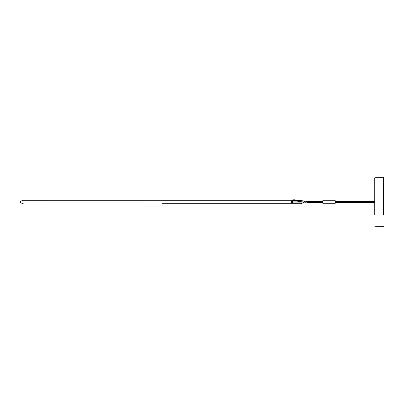 <?xml version="1.0" encoding="UTF-8"?>
<svg xmlns="http://www.w3.org/2000/svg" width="404" height="404" viewBox="0 0 404 404"><rect width="100%" height="100%" fill="white"/><g stroke="black" fill="none" stroke-linecap="round" stroke-linejoin="round"><path stroke-width="0.61" d="M291.183 202.55L291.193 201.359L291.193 202.621L291.946 202.55M292.289 202.611L291.718 202.581L292.279 202.611L291.749 202.611L291.728 201.359L292.279 201.369L291.193 201.359L291.93 201.576L291.93 202.404L292.627 202.086M383.8 202C383.8 204.121 383.8 204.121 383.8 202C383.8 199.879 383.8 199.879 383.8 202M162.049 203.737L300.475 203.737L162.049 203.737M23.22 200.283L292.37 200.253L23.483 200.253C22.18 200.414 21.084 200.995 20.2 202.005C20.791 202.838 21.801 203.404 23.22 203.712M162.049 203.712L300.879 203.712L162.049 203.712M302.338 200.788L300.616 200.253L298.803 200.253L300.879 200.283L299.031 200.283M292.344 200.283L162.049 200.283M374.755 215.044L374.755 177.76L383.593 177.684L383.593 215.085M320.372 202.086L320.372 202.5L322.751 202.5M335.29 202.5L341.34 202.5L341.34 201.697M301.056 201.015L293.521 200.157L293.693 200.783M310.095 201.919L310.095 201.429L322.751 201.429M320.372 202.5L308.141 202.454L308.191 201.389L306.288 201.263L306.197 202.328L303.924 202.086M291.93 202.404L291.183 202.581M292.627 201.919L291.93 201.576M292.466 201.576L292.642 201.919M292.642 202.086L292.466 202.404M291.718 201.399L292.279 201.369M320.372 202.232L320.372 201.429M371.054 202.086L371.054 202.535L374.755 202.535M369.948 202.086L369.918 202.535L371.054 202.535M368.837 202.086L368.786 202.535L369.918 202.535M367.731 202.086L367.66 202.535L368.786 202.535M366.625 202.086L366.539 202.535L367.66 202.535M365.519 202.086L365.418 202.535L366.539 202.535M364.418 202.086L364.307 202.535L365.418 202.535M363.307 202.086L363.191 202.535L364.307 202.535M362.201 202.086L362.08 202.535L363.191 202.535M352.647 201.919L352.647 201.465L360.969 201.465L361.085 201.919M360.969 201.465L362.08 201.465L362.201 201.919M359.853 201.465L359.969 201.919M358.742 201.465L358.848 201.919M357.626 201.465L357.717 201.919M356.505 201.465L356.586 201.919M355.379 201.465L355.439 201.919M354.702 201.465L354.747 201.919M354.02 201.465L354.05 201.919M353.333 201.465L353.349 201.919M352.647 202.086L352.647 202.535L341.34 202.535M292.809 200.99L293.107 200.98M292.43 200.273L292.158 200.621M292.597 200.283L292.829 200.95L293.223 200.869M292.693 200.01L292.304 200.344M292.749 200.01L293.142 201.041M292.804 199.904L293.087 200.904M293.233 199.813L292.956 199.899L293.405 200.828M293.42 199.803L293.021 200.02L293.587 200.768M293.88 200.323L293.193 200.02L293.127 200.323L293.814 200.626M295.41 200.515C295.061 201.071 294.859 200.965 294.814 200.212L295.147 199.834L293.88 199.788L293.521 200.157M296.455 201.015L293.88 200.859M296.708 200.616C296.43 201.192 296.289 201.106 296.278 200.359C296.556 199.778 296.703 199.864 296.708 200.616M297.879 201.197L296.435 201.015M298.056 200.778L297.793 200.576L298.066 200.732M302.682 201.919L299.344 201.414L299.505 200.359L295.147 199.828M304.429 201.864L304.495 201.076L299.505 200.359M308.181 201.429L310.095 201.429M374.755 201.465L371.054 201.465L371.054 201.919M362.08 201.465L369.918 201.465L369.948 201.919M368.786 201.465L368.837 201.919M367.66 201.465L367.731 201.919M366.539 201.465L366.625 201.919M365.418 201.465L365.519 201.919M364.307 201.465L364.418 201.919M363.191 201.465L363.307 201.919M361.085 202.086L360.969 202.535L362.08 202.535M359.969 202.086L359.853 202.535L360.969 202.535M358.848 202.086L358.742 202.535L359.853 202.535M357.717 202.086L357.626 202.535L358.742 202.535M356.586 202.086L356.505 202.535L357.626 202.535M355.439 202.086L355.379 202.535L356.505 202.535M354.747 202.086L354.702 202.535L355.379 202.535M354.05 202.086L354.02 202.535L354.702 202.535M353.349 202.086L353.333 202.535L354.02 202.535M292.531 200.076L293.193 200.02M306.247 202.086L308.141 202.454L308.181 202.086M310.095 201.581L310.095 202.5M291.728 201.359L291.168 201.46L291.193 202.621L291.728 202.621M322.751 203.747L335.29 203.747M322.751 200.253L335.29 200.253M383.8 203.646L383.391 203.646M383.8 200.354L383.391 200.354M300.879 203.712L302.975 202.894L303.894 202.086M374.755 202.086L335.29 202.086M322.751 202.086L292.526 202.086M374.755 201.919L335.29 201.919M322.751 201.919L292.526 201.919M383.593 226.316L374.755 226.24M335.29 201.429L341.34 201.429M299.344 201.414L297.854 201.192M306.288 201.263L304.495 201.076M369.918 201.465L371.054 201.465M352.647 202.535L353.333 202.535M352.647 201.465L341.34 201.465M293.506 199.788L293.88 199.788"/></g></svg>

